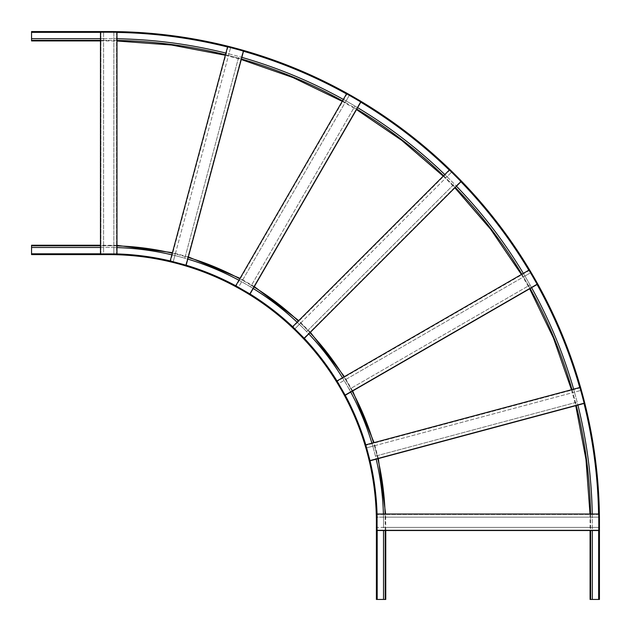<?xml version="1.0" encoding="UTF-8"?>
<svg xmlns="http://www.w3.org/2000/svg" width="631" height="631" viewBox="0 0 631 631"><rect width="100%" height="100%" fill="white"/><g stroke="black" fill="none" stroke-linecap="round" stroke-linejoin="round"><path stroke-width="0.47" stroke-dasharray="3.15 2.37" d="M100.471 38.688L100.471 32.22L103.594 32.22L103.594 38.688L108.729 38.688A483.583 483.583 0 0 1 113.856 38.712A483.583 483.583 0 0 1 116.98 38.759L116.98 32.22L113.856 32.22L113.856 40.408A481.887 481.887 0 0 0 108.729 40.384L108.729 40.92L108.729 40.384L103.594 40.384L103.594 245.774L100.471 245.774L100.471 38.688L103.594 38.688L103.594 40.384L100.471 40.384M116.98 38.759L116.98 247.589A274.808 274.808 0 0 0 113.856 247.518L113.856 253.938L116.98 253.938A268.467 268.467 0 0 0 108.729 253.804L108.729 253.938M116.98 247.589L116.98 253.938M100.921 253.938L103.594 253.938L103.594 32.22L100.921 32.22L100.921 253.938L116.538 253.938L113.856 253.938L113.856 32.22L116.538 32.22L116.538 253.938L116.538 32.22L100.921 32.22L100.921 253.938M116.98 245.893A276.496 276.496 0 0 0 113.856 245.822A276.496 276.496 0 0 0 108.729 245.774L103.594 245.774L103.594 253.938L100.471 253.938L100.471 245.774M116.98 40.455A481.887 481.887 0 0 0 113.856 40.408L113.856 247.518A274.808 274.808 0 0 0 108.729 247.47L100.471 247.47M172.287 253.181L170.204 260.942L173.225 261.755L175.323 253.914A276.496 276.496 0 0 0 172.287 253.181L225.898 53.099A483.583 483.583 0 0 1 228.927 53.864L175.323 253.914A276.496 276.496 0 0 1 185.23 256.565L184.796 258.205A274.808 274.808 0 0 0 171.845 254.814M385.107 514.02L598.78 514.02L598.78 517.144L592.288 517.144A483.583 483.583 0 0 1 592.312 522.271L592.312 530.529L598.78 530.529L598.78 527.406L383.53 527.406L383.53 522.271A274.808 274.808 0 0 0 383.482 517.144L385.178 517.144A276.496 276.496 0 0 0 385.107 514.02L377.062 514.02L377.062 517.144L383.482 517.144A274.808 274.808 0 0 0 383.411 514.02M592.241 514.02A483.583 483.583 0 0 1 592.288 517.144L385.178 517.144A276.496 276.496 0 0 1 385.225 522.271L385.762 522.271L385.225 522.271L385.225 530.529L377.062 530.529L377.062 514.462L377.062 517.144L598.78 517.144L598.78 514.462L377.062 514.462L598.78 514.462L598.78 530.079L377.062 530.079L598.78 530.079L598.78 527.406L377.062 527.406L383.53 527.406L383.53 530.529M343.95 376.936L528.999 270.1L530.561 272.805L524.937 276.055A483.583 483.583 0 0 1 530.064 284.936L349.243 389.335A274.808 274.808 0 0 1 350.733 392.08L352.201 391.228A276.496 276.496 0 0 0 350.71 388.491L349.243 389.335A274.808 274.808 0 0 0 344.108 380.454L345.575 379.602A276.496 276.496 0 0 0 343.95 376.936L336.986 380.958L338.547 383.664L344.108 380.454A274.808 274.808 0 0 0 342.483 377.788M373.552 442.773L365.783 444.847L366.595 447.868L374.435 445.77A276.496 276.496 0 0 0 373.552 442.773L573.634 389.161A483.583 483.583 0 0 1 574.478 392.166L374.435 445.77A276.496 276.496 0 0 1 377.086 455.677L375.453 456.118A274.808 274.808 0 0 0 371.911 443.207M573.634 389.161L579.944 387.466L580.757 390.479L574.478 392.166A483.583 483.583 0 0 1 577.136 402.073L375.453 456.118A274.808 274.808 0 0 1 376.186 459.155L377.819 458.713A276.496 276.496 0 0 0 377.086 455.677L575.496 402.515A481.887 481.887 0 0 1 576.269 405.544L377.819 458.713M239.772 278.799L346.608 93.751L349.314 95.313L346.064 100.936A483.583 483.583 0 0 1 354.945 106.063L250.546 286.892A274.808 274.808 0 0 1 253.212 288.517L254.064 287.05A276.496 276.496 0 0 0 251.398 285.425L250.546 286.892A274.808 274.808 0 0 0 241.665 281.757L242.509 280.29A276.496 276.496 0 0 0 239.772 278.799L235.749 285.764L238.455 287.318L241.665 281.757A274.808 274.808 0 0 0 238.92 280.267M298.321 321.005L292.634 326.692L294.843 328.901L300.585 323.167A276.496 276.496 0 0 0 298.321 321.005L444.784 174.542A483.583 483.583 0 0 1 447.024 176.719L300.585 323.167A276.496 276.496 0 0 1 307.833 330.415L306.634 331.614A274.808 274.808 0 0 0 297.122 322.204M444.784 174.542L449.414 169.92L451.622 172.121L447.024 176.719A483.583 483.583 0 0 1 454.281 183.976L306.634 331.614A274.808 274.808 0 0 1 308.796 333.878L309.995 332.679A276.496 276.496 0 0 0 307.833 330.415L453.082 185.175A481.887 481.887 0 0 1 455.259 187.415L309.995 332.679M225.898 53.099L227.594 46.781L230.607 47.593L228.927 53.864A483.583 483.583 0 0 1 238.833 56.522L184.796 258.205A274.808 274.808 0 0 1 187.793 259.089L188.227 257.448A276.496 276.496 0 0 0 185.23 256.565L238.4 58.155A481.887 481.887 0 0 1 241.405 59.006L188.227 257.448M376.928 599.45L376.928 522.271A268.199 268.199 0 0 0 108.729 254.072L31.55 254.072M383.53 599.45L383.53 522.271A274.808 274.808 0 0 0 108.729 247.47L31.55 247.47M377.07 514.02A268.467 268.467 0 0 1 377.196 522.271L376.391 522.271A267.67 267.67 0 0 0 108.729 254.608L31.55 254.608L31.55 245.774L108.729 245.774L108.729 245.238L108.729 245.774A276.496 276.496 0 0 1 385.225 522.271L385.225 599.45L376.391 599.45L376.391 522.271A267.67 267.67 0 0 0 108.729 254.608L108.729 253.804L100.471 253.804M376.391 593.874L376.391 590.08L376.928 595.435L376.928 590.08L376.928 595.435L376.928 590.08L376.928 593.874L376.391 593.874M376.391 580.488L376.391 576.695L376.928 582.05L376.928 576.695L376.928 582.05L376.928 576.695L376.928 580.488L376.391 580.488M376.391 591.641L376.391 590.08L376.391 591.641L376.928 591.641L376.391 591.641M376.391 578.256L376.391 576.695L376.391 578.256L376.928 578.256L376.391 578.256M37.126 254.608L40.92 254.608L35.565 254.608L40.92 254.608L35.565 254.072L40.92 254.072L37.126 254.072L37.126 254.608M50.512 254.608L54.305 254.608L48.95 254.608L54.305 254.608L48.95 254.072L54.305 254.072L50.512 254.072L50.512 254.608M39.359 254.072L40.92 254.072L39.359 254.072L39.359 254.608L39.359 254.072M52.744 254.072L54.305 254.072L52.744 254.072L52.744 254.608L52.744 254.072M350.733 392.08L345.236 395.251A268.467 268.467 0 0 0 336.993 380.95M523.336 273.365A483.583 483.583 0 0 1 524.937 276.055L523.47 276.899A481.887 481.887 0 0 1 528.597 285.788L530.064 284.936A483.583 483.583 0 0 1 531.586 287.665L537.249 284.392L535.687 281.686L537.028 284.005L345.015 394.864L343.682 392.545L345.236 395.251M376.186 459.155L370.058 460.796L365.901 445.281L366.595 447.868L580.757 390.479L580.063 387.899L365.901 445.281L580.063 387.899L584.101 402.98L369.94 460.362L584.101 402.98L583.407 400.393L584.219 403.406L576.269 405.544M253.212 288.517L250.042 294.014A268.467 268.467 0 0 0 235.749 285.756M343.335 99.414A483.583 483.583 0 0 1 346.064 100.936L345.212 102.403A481.887 481.887 0 0 1 354.101 107.53L354.945 106.063A483.583 483.583 0 0 1 357.635 107.664L360.9 102.001L358.195 100.439L360.514 101.78L249.655 293.794L247.336 292.453L250.042 294.014M308.796 333.878L304.308 338.366A268.467 268.467 0 0 0 292.642 326.692M443.585 175.741A481.887 481.887 0 0 1 453.082 185.175L454.281 183.976A483.583 483.583 0 0 1 456.458 186.216L461.08 181.586L458.879 179.378L460.764 181.271L303.992 338.05L302.099 336.157L304.308 338.366M187.793 259.089L186.153 265.217A268.467 268.467 0 0 0 170.204 260.934M225.456 54.731A481.887 481.887 0 0 1 228.485 55.504A481.887 481.887 0 0 1 238.4 58.155L238.833 56.522A483.583 483.583 0 0 1 241.839 57.366L243.534 51.056L240.521 50.243L243.101 50.937L185.719 265.099L183.132 264.405L186.153 265.217M590.545 514.02A481.887 481.887 0 0 1 590.592 517.144A481.887 481.887 0 0 1 590.616 522.271L590.616 530.529L385.225 530.529M592.312 530.529L590.616 530.529M337.206 381.345L338.547 383.664L530.561 272.805L529.22 270.486L337.206 381.345L345.015 394.864L537.028 284.005L529.22 270.486L337.206 381.345M521.869 274.217A481.887 481.887 0 0 1 523.47 276.899L345.575 379.602A276.496 276.496 0 0 1 350.71 388.491L528.597 285.788A481.887 481.887 0 0 1 530.119 288.509L352.201 391.228M531.586 287.665L530.119 288.509M571.994 389.595A481.887 481.887 0 0 1 572.845 392.6A481.887 481.887 0 0 1 575.496 402.515L577.136 402.073A483.583 483.583 0 0 1 577.901 405.102M236.136 285.985L238.455 287.318L349.314 95.313L346.995 93.972L236.136 285.985L249.655 293.794L360.514 101.78L346.995 93.972L236.136 285.985M342.491 100.881A481.887 481.887 0 0 1 345.212 102.403L242.509 280.29A276.496 276.496 0 0 1 251.398 285.425L354.101 107.53A481.887 481.887 0 0 1 356.783 109.131L254.064 287.05M357.635 107.664L356.783 109.131M292.95 327.008L294.843 328.901L451.622 172.121L449.729 170.236L292.95 327.008L303.992 338.05L460.764 181.271L449.729 170.236L292.95 327.008M456.458 186.216L455.259 187.415M170.638 261.06L173.225 261.755L230.607 47.593L228.02 46.899L170.638 261.06L185.719 265.099L243.101 50.937L228.02 46.899L170.638 261.06M241.839 57.366L241.405 59.006M108.729 31.55A490.721 490.721 0 0 1 599.45 522.271L599.45 599.45L590.616 599.45L590.616 522.271L590.08 522.271L590.616 522.271A481.887 481.887 0 0 0 108.729 40.384L31.55 40.384L31.55 31.55L108.729 31.55L108.729 32.355A489.916 489.916 0 0 1 116.98 32.426M31.55 32.086L108.729 32.086A490.184 490.184 0 0 1 598.914 522.271L598.914 599.45M31.55 38.688L108.729 38.688A483.583 483.583 0 0 1 592.312 522.271L592.312 599.45M37.126 31.55L40.92 31.55L35.565 32.086L40.92 32.086L35.565 32.086L40.92 32.086L37.126 32.086L37.126 31.55M50.512 31.55L54.305 31.55L48.95 32.086L54.305 32.086L48.95 32.086L54.305 32.086L50.512 32.086L50.512 31.55M39.359 31.55L40.92 31.55L39.359 31.55L39.359 32.086L39.359 31.55M52.744 31.55L54.305 31.55L52.744 31.55L52.744 32.086L52.744 31.55M599.45 593.874L599.45 590.08L599.45 595.435L599.45 590.08L598.914 595.435L598.914 590.08L598.914 593.874L599.45 593.874M599.45 580.488L599.45 576.695L599.45 582.05L599.45 576.695L598.914 582.05L598.914 576.695L598.914 580.488L599.45 580.488M598.914 591.641L598.914 590.08L598.914 591.641L599.45 591.641L598.914 591.641M598.914 578.256L598.914 576.695L598.914 578.256L599.45 578.256L598.914 578.256M376.928 522.271A268.199 268.199 0 0 0 108.729 254.072M370.066 460.796A268.467 268.467 0 0 0 365.791 444.847M31.55 253.804L108.729 253.804A268.467 268.467 0 0 1 377.196 522.271L377.062 522.271M377.196 530.529L377.196 599.45M598.574 514.02A489.916 489.916 0 0 1 598.645 522.271L598.78 522.271M227.539 46.978A489.916 489.916 0 0 1 243.479 51.253M346.506 93.924A489.916 489.916 0 0 1 360.798 102.175M449.264 170.062A489.916 489.916 0 0 1 460.938 181.736M528.825 270.202A489.916 489.916 0 0 1 537.076 284.494M579.747 387.521A489.916 489.916 0 0 1 584.022 403.461M599.45 522.271L598.645 522.271A489.916 489.916 0 0 0 108.729 32.355L108.729 32.22M100.471 32.355L31.55 32.355M598.645 599.45L598.645 530.529M385.762 530.529L385.644 514.02M378.34 458.571L374.065 442.631M352.666 390.968L344.416 376.668M310.373 332.3L298.7 320.627M254.332 286.584L240.032 278.334M188.369 256.935L172.429 252.66M116.98 245.356L100.471 245.238M376.928 582.05L376.391 582.05L376.928 582.05M376.928 576.695L376.391 576.695L376.928 576.695M376.928 595.435L376.391 595.435L376.928 595.435M376.928 590.08L376.391 590.08L376.928 590.08M48.95 254.072L48.95 254.608L48.95 254.072M54.305 254.072L54.305 254.608L54.305 254.072M35.565 254.072L35.565 254.608L35.565 254.072M40.92 254.072L40.92 254.608L40.92 254.072M100.471 40.92L116.98 40.991M225.322 55.252L241.263 59.527M342.223 101.339L356.515 109.597M443.207 176.12L454.88 187.793M521.403 274.485L529.661 288.777M571.473 389.737L575.748 405.678M590.009 514.02L590.08 530.529M48.95 32.086L48.95 31.55L48.95 32.086M54.305 32.086L54.305 31.55L54.305 32.086M35.565 32.086L35.565 31.55L35.565 32.086M40.92 32.086L40.92 31.55L40.92 32.086M598.914 582.05L599.45 582.05L598.914 582.05M598.914 576.695L599.45 576.695L598.914 576.695M598.914 595.435L599.45 595.435L598.914 595.435M598.914 590.08L599.45 590.08L598.914 590.08"/><path stroke-width="0.95" d="M100.471 32.22L100.471 253.938L116.98 253.938L116.98 32.22L100.471 32.22M171.845 254.814A274.808 274.808 0 0 0 116.98 247.589M116.98 38.759A483.583 483.583 0 0 1 225.898 53.099M383.53 530.529L383.53 599.45L376.391 599.45L376.391 522.271A267.67 267.67 0 0 0 108.729 254.608L31.55 254.608L31.55 254.072L108.729 254.072A268.199 268.199 0 0 1 376.928 522.271L376.928 599.45M385.225 530.529L385.225 599.45L385.762 599.45L383.53 599.45M371.911 443.207A274.808 274.808 0 0 0 350.733 392.08M383.411 514.02A274.808 274.808 0 0 0 376.186 459.155M297.122 322.204A274.808 274.808 0 0 0 253.212 288.517M342.483 377.788A274.808 274.808 0 0 0 308.796 333.878M238.92 280.267A274.808 274.808 0 0 0 187.793 259.089M100.471 247.47L31.55 247.47L31.55 254.072M100.471 245.774L31.55 245.774L31.55 245.238L31.55 247.47M377.062 514.02L377.062 530.529L598.78 530.529L598.78 514.02L377.062 514.02A268.467 268.467 0 0 0 370.066 460.796M592.312 530.529L592.312 599.45L599.45 599.45L599.45 522.271A490.721 490.721 0 0 0 108.729 31.55L31.55 31.55L31.55 32.086L108.729 32.086A490.184 490.184 0 0 1 598.914 522.271L598.914 599.45M590.616 530.529L590.616 599.45L590.08 599.45L592.312 599.45M365.783 444.847L370.058 460.796L584.219 403.406L579.944 387.466L365.783 444.847A268.467 268.467 0 0 0 345.244 395.251L537.249 284.392L528.999 270.1L336.986 380.958A268.467 268.467 0 0 0 304.308 338.358L292.634 326.692A268.467 268.467 0 0 0 250.05 294.007L235.749 285.764A268.467 268.467 0 0 0 186.153 265.209L170.204 260.942L227.594 46.781L243.534 51.056L186.153 265.217M345.236 395.251L336.986 380.958M531.586 287.665A483.583 483.583 0 0 1 573.634 389.161M577.901 405.102A483.583 483.583 0 0 1 592.241 514.02M250.042 294.014L360.9 102.001L346.608 93.751L235.749 285.764M357.635 107.664A483.583 483.583 0 0 1 444.784 174.542M304.308 338.366L461.08 181.586L449.414 169.92L292.634 326.692M456.458 186.216A483.583 483.583 0 0 1 523.336 273.365M241.839 57.366A483.583 483.583 0 0 1 343.335 99.414M100.471 38.688L31.55 38.688L31.55 32.086M100.471 40.384L31.55 40.384L31.55 40.92L31.55 38.688M172.287 253.181A276.496 276.496 0 0 0 116.98 245.893M116.98 40.455A481.887 481.887 0 0 1 225.456 54.731M373.552 442.773A276.496 276.496 0 0 0 352.201 391.228M385.107 514.02A276.496 276.496 0 0 0 377.819 458.713M298.321 321.005A276.496 276.496 0 0 0 254.064 287.05M343.95 376.936A276.496 276.496 0 0 0 309.995 332.679M239.772 278.799A276.496 276.496 0 0 0 188.227 257.448M170.204 260.934A268.467 268.467 0 0 0 116.98 253.93M377.196 530.529L377.196 599.45M100.471 253.804L31.55 253.804M530.119 288.509A481.887 481.887 0 0 1 571.994 389.595M576.269 405.544A481.887 481.887 0 0 1 590.545 514.02M356.783 109.131A481.887 481.887 0 0 1 443.585 175.741M455.259 187.415A481.887 481.887 0 0 1 521.869 274.217M241.405 59.006A481.887 481.887 0 0 1 342.491 100.881M116.98 32.426A489.916 489.916 0 0 1 227.539 46.978M243.479 51.253A489.916 489.916 0 0 1 346.506 93.924M360.798 102.175A489.916 489.916 0 0 1 449.264 170.062M460.938 181.736A489.916 489.916 0 0 1 528.825 270.202M537.076 284.494A489.916 489.916 0 0 1 579.747 387.521M584.022 403.461A489.916 489.916 0 0 1 598.574 514.02M100.471 32.355L31.55 32.355M598.645 530.529L598.645 599.45M385.644 514.02L378.34 458.571M374.065 442.631L352.666 390.968M344.416 376.668L310.373 332.3M298.7 320.627L254.332 286.584M240.032 278.334L188.369 256.935M172.429 252.66L116.98 245.356M385.762 530.529L385.762 599.45M100.471 245.238L31.55 245.238M116.98 40.991L171.553 45.038L225.322 55.252M241.263 59.527L292.934 77.558L342.223 101.339M356.515 109.597L401.758 140.39L443.207 176.12M454.88 187.793L490.61 229.242L521.403 274.485M529.661 288.777L553.442 338.066L571.473 389.737M575.748 405.678L585.962 459.447L590.009 514.02M100.471 40.92L31.55 40.92M590.08 530.529L590.08 599.45"/></g></svg>
